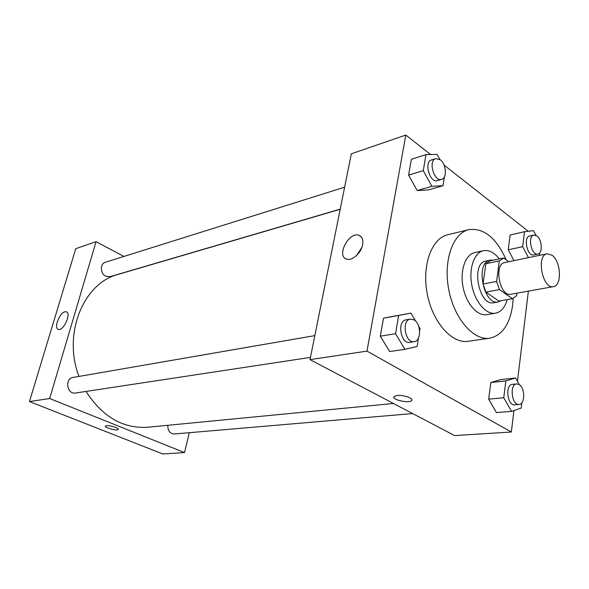 <?xml version="1.0" encoding="UTF-8"?>
<svg xmlns="http://www.w3.org/2000/svg" width="589" height="589" viewBox="0 0 589 589"><rect width="100%" height="100%" fill="white"/><g stroke="black" fill="none" stroke-linecap="round" stroke-linejoin="round"><path stroke-width="0.88" d="M552.114 255.273C561.037 261.479 562.127 285.798 553.439 286.629C542.513 289.508 535.88 255.177 547.093 253.778L552.114 255.273M553.439 286.629L510.928 294.25C499.781 297.136 493.383 264.012 504.802 262.532L547.093 253.778M512.437 298.711L498.912 301.082L485.881 292.107L483.054 284.038L485.873 263.725L499.347 260.905L496.601 281.432L499.443 289.597L512.437 298.711L516.612 295.59L516.914 293.175M508.697 261.73L503.624 257.989L499.347 260.905M485.873 263.725L490.181 260.824L503.624 257.989M493.332 260.161L490.21 260.117C474.955 262.142 483.378 305.728 498.287 301.929L501.239 300.67M498.287 301.929L493.847 302.702C478.909 306.508 470.515 263.084 485.8 261.052L490.21 260.117M483.054 284.038L496.601 281.432M485.881 292.107L499.443 289.597M499.317 258.895C494.289 252.46 488.988 249.729 483.414 250.708C474.116 252.585 468.579 268.636 471.87 285.348C475.036 302.076 486.153 314.909 495.489 313.186C501.033 312.015 504.942 307.502 507.203 299.624M483.414 250.708L474.705 252.637C465.376 254.522 459.795 270.469 463.064 287.049C466.201 303.652 477.326 316.367 486.683 314.644L495.489 313.186M506.238 259.918C496.328 237.846 483.856 227.752 468.829 229.636C452.838 233.148 443.075 260.794 448.789 289.803C454.296 318.855 473.652 340.876 489.79 338.174C502.189 335.369 509.802 324.392 512.629 305.235L513.181 298.439M489.79 338.174L468.262 341.296C451.999 343.998 432.657 322.455 427.261 293.963C421.658 265.514 431.59 238.309 447.684 234.768L468.829 229.636M430.633 154.539L405.828 135.05L366.991 351.118L511.34 432.009L513.939 410.555M517.466 381.326L528.37 291.121M528.281 231.263L444.069 165.097M535.953 235.32L533.531 230.652L524.549 231.698L510.14 235.004L508.204 249.802L513.983 260.632L508.204 249.802L522.671 246.658L528.458 257.636M519.358 384.698L515.596 377.998L500.635 379.611L490.836 382.526L488.664 399.128L496.439 412.587L511.539 411.372L521.213 408.067L521.839 402.788M415.738 321.263L410.923 313.098L383.476 318.17L380.31 336.172L389.668 351.537L404.93 349.306L417.13 346.479L418.507 337.917M439.895 159.486L437.156 154.436L425.987 154.605L411.387 159.28L408.597 175.132L417.203 190.556L428.343 189.938L442.987 185.726L444.423 176.833M397.096 395.499C403.31 394.689 414.089 398.495 411.623 400.594C409.178 403.745 390.912 399.489 394.115 396.515L397.096 395.499M405.828 135.05L351.338 153.803L309.998 359.636L366.991 351.118M309.998 359.636L454.598 435.58L511.34 432.009M393.857 397.008C392.892 400.122 409.473 403.472 411.623 400.594L411.888 400.086M362.655 244.649C361.322 252.917 352.134 261.192 346.7 259.123C335.995 256.377 348.747 231.455 358.885 235.276C362.154 236.557 363.406 239.679 362.655 244.649M361.911 247.343L356.617 255.479M393.489 403.487L147.684 427.239C122.968 428.763 102.42 416.828 86.031 391.427M78.985 376.423C62.456 333.735 83.579 282.926 118.161 274.4L340.199 209.279M344.631 187.199L105.321 262.274C99.858 263.629 100.159 273.73 105.762 276.234L109.937 276.697L340.228 209.124M412.675 413.566L174.197 433.99C169.89 433.592 167.762 430.692 167.821 425.295M310.447 357.39L75.51 393.018C66.969 394.726 64.444 378.521 73.08 377.439L314.82 335.62M189.305 432.694L184.534 452.58L162.77 453.95L29.45 401.558L49.675 398.532L184.534 452.58M123.926 256.436L96.051 241.681L49.675 398.532M96.051 241.681L75.76 248.661L29.45 401.558M64.908 311.802L66.226 311.78C71.755 312.825 63.531 331.371 58.377 329.428C53.54 328.544 59.386 312.847 64.908 311.802M115.635 427.4C117.734 428.269 118.625 428.976 118.308 429.514C117.277 431.2 103.878 427.562 105.483 426.016C107.308 425.251 110.688 425.714 115.635 427.4M105.483 426.016C103.878 427.555 117.277 431.2 118.308 429.506L118.382 429.374M425.987 154.605L423.255 170.641L431.884 186.301L442.987 185.726M445.409 170.663L445.269 169.411M441.64 179.365L437.384 180.617C429.808 183.437 423.668 161.835 431.531 159.943L435.772 158.61L440.292 159.781C446.271 164.059 447.265 178.172 441.64 179.365C434.071 182.185 427.923 160.495 435.772 158.61M411.387 159.28L408.597 175.132L417.203 190.556L431.884 186.301M417.203 190.556L428.343 189.938M408.597 175.132L423.255 170.641M419.633 330.908L420.016 328.515L418.669 326.225M410.923 313.098L398.643 315.461L395.543 333.713L404.93 349.306M414.141 341.672L409.708 342.342C400.704 344.307 396.817 320.828 405.976 319.849L410.393 319.091L414.082 319.908C421.297 323.795 421.378 341.097 414.141 341.672C405.144 343.637 401.234 320.063 410.393 319.091M395.786 315.8L383.476 318.17L398.643 315.461M383.476 318.17L380.31 336.172L395.543 333.713M380.31 336.172L389.668 351.537M539.266 255.398L539.539 253.042M524.549 231.698L522.671 246.658M537.86 254.036L533.671 254.912C527.265 256.76 523.084 236.947 529.68 235.968L533.855 235.033L536.947 235.946C542.138 239.598 542.852 253.432 537.86 254.036C531.462 255.884 527.273 235.998 533.855 235.033M510.14 235.004L508.204 249.802M515.596 377.998L505.855 380.928L503.75 397.737L511.539 411.372M519.064 404.452L514.69 404.827C507.335 405.983 504.883 384.588 512.334 384.367L516.693 383.918L519.1 384.536C525.211 387.776 525.211 404.415 519.064 404.452C511.716 405.607 509.257 384.131 516.693 383.918M500.635 379.611L490.836 382.526L505.855 380.928M490.836 382.526L488.664 399.128L503.75 397.737M488.664 399.128L496.439 412.587M358.885 235.276L361.256 236.844M66.226 311.78L66.778 312.037"/></g></svg>
